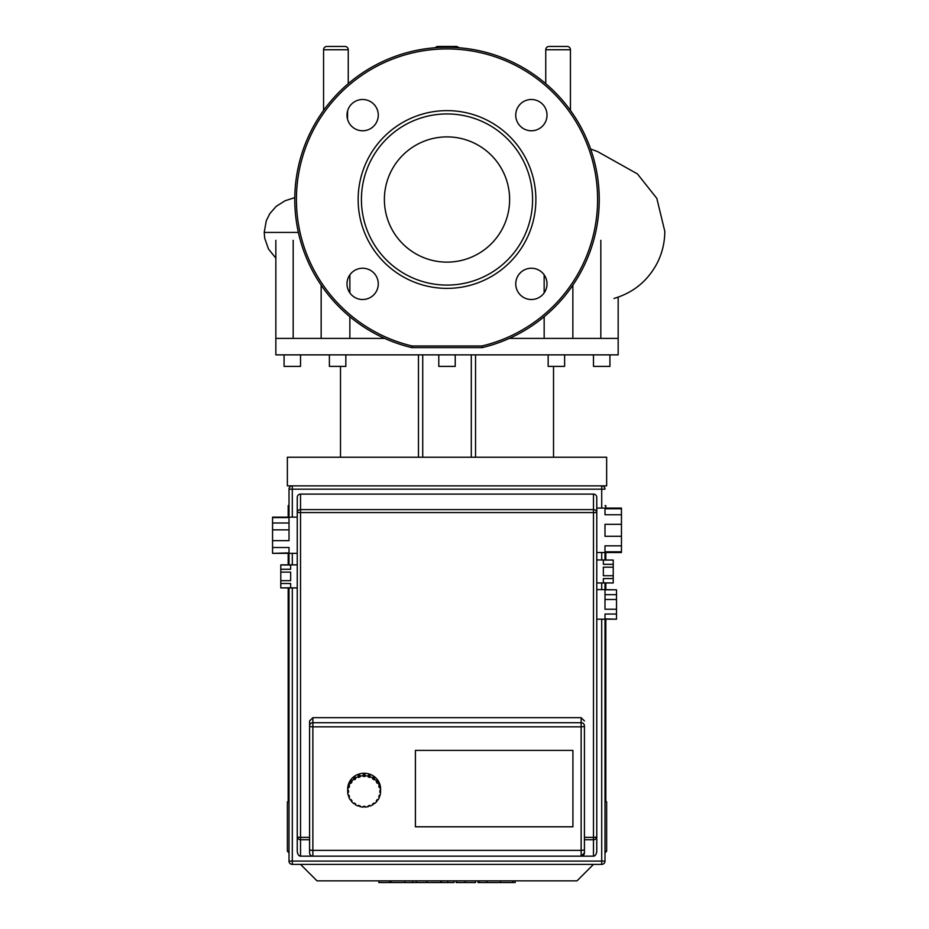 <?xml version="1.0" encoding="UTF-8"?>
<svg xmlns="http://www.w3.org/2000/svg" width="929" height="929" viewBox="0 0 929 929"><rect width="100%" height="100%" fill="white"/><g stroke="black" fill="none" stroke-linecap="round" stroke-linejoin="round"><path stroke-width="1.39" d="M447.012 136.888A62.626 62.626 0 0 0 384.385 199.503A62.626 62.626 0 0 0 447.012 262.129A62.626 62.626 0 0 0 509.626 199.503A62.626 62.626 0 0 0 447.012 136.888M447.012 288.373A88.87 88.87 0 0 0 535.882 199.503A88.87 88.87 0 0 0 447.012 110.632A88.87 88.87 0 0 0 358.141 199.503A88.87 88.87 0 0 0 447.012 288.373M447.012 285.087A85.584 85.584 0 0 0 532.584 199.503A85.584 85.584 0 0 0 447.012 113.93A85.584 85.584 0 0 0 361.427 199.503A85.584 85.584 0 0 0 447.012 285.087M515.746 283.879A15.63 15.63 0 0 0 531.376 299.51A15.63 15.63 0 0 0 547.018 283.879A15.63 15.63 0 0 0 531.376 268.237A15.63 15.63 0 0 0 515.746 283.879M531.376 130.768A15.63 15.63 0 0 0 547.018 115.138A15.63 15.63 0 0 0 531.376 99.496A15.63 15.63 0 0 0 515.746 115.138A15.63 15.63 0 0 0 531.376 130.768M378.277 115.138A15.63 15.63 0 0 0 362.635 99.496A15.63 15.63 0 0 0 347.005 115.138A15.63 15.63 0 0 0 362.635 130.768A15.63 15.63 0 0 0 378.277 115.138M362.635 268.237A15.63 15.63 0 0 0 347.005 283.879A15.63 15.63 0 0 0 362.635 299.51A15.63 15.63 0 0 0 378.277 283.879A15.63 15.63 0 0 0 362.635 268.237M411.663 347.585L412.046 345.983A150.591 150.591 0 0 1 322.862 114.267A150.591 150.591 0 0 1 571.149 114.267A150.591 150.591 0 0 1 481.965 345.983L481.965 347.62A1.649 1.649 0 0 0 482.348 347.585A152.228 152.228 0 0 0 572.508 113.338A152.228 152.228 0 0 0 321.515 113.338A152.228 152.228 0 0 0 411.663 347.585A1.649 1.649 0 0 0 412.046 347.62L412.046 345.983L481.965 345.983L482.348 347.585M481.965 347.62L412.046 347.62M478.017 880.855L478.017 882.55L514.213 882.55M512.645 880.855L512.645 882.55M456.139 880.855L456.139 882.55L475.543 882.55L475.543 880.855M465.162 880.855L465.162 882.55M454.014 880.855L454.014 882.55L441.414 882.55L441.414 880.855M378.869 880.855L378.869 882.55L441.414 882.55M389.588 880.855L389.588 882.55M391.295 880.855L391.295 882.55M404.777 880.855L404.777 882.55M412.894 880.855L412.894 882.55M416.447 880.855L416.447 882.55M426.852 880.855L426.852 882.55M272.557 540.643L272.557 529.844L289.012 529.844L289.012 540.643L272.557 540.643L272.557 547.506L289.012 547.506L289.012 552.906L272.557 553.347L297.245 553.347L297.245 497.387A3.286 3.286 0 0 1 300.531 494.1L593.48 494.1A3.286 3.286 0 0 1 596.778 497.387L596.778 512.541A3.286 2.926 180 0 0 593.48 509.615L593.48 512.553L596.778 512.541L596.778 836.414A3.286 0.964 180 0 1 593.48 837.377L593.48 839.711A3.286 3.286 0 0 0 596.778 836.414L596.778 619.178L616.519 619.178L605 618.911L605 614.046L616.519 614.046L616.519 609.238L605 609.238L605 599.495L616.519 599.495L616.519 609.238M280.79 580.66L280.79 572.113L290.661 572.113L290.661 580.66L280.79 580.66L280.79 583.517L290.661 583.517L290.661 587.79L280.79 587.906L297.245 587.906L297.245 850.685A5.481 3.286 90 0 0 300.531 856.166L300.531 839.711L309.589 839.711M621.455 508.778L621.455 514.771L605 514.771L605 508.778L621.455 508.778L621.455 508.082L596.778 508.082L596.778 552.523L621.455 552.523L621.455 551.826L605 551.826L605 545.834L621.455 545.834L621.455 536.3L605 536.3L605 524.316L621.455 524.316L621.455 536.3M596.778 552.523L596.778 582.971L613.233 582.971L603.351 582.855L603.351 578.57L613.233 578.57L613.233 575.725L603.351 575.725L603.351 567.178L613.233 567.178L613.233 575.725M616.519 594.688L605 594.688L605 589.81L616.519 589.81L616.519 599.495M616.519 614.046L616.519 618.911M616.519 589.81L596.778 589.555L596.778 604.361M613.233 578.57L613.233 582.855M613.233 564.321L603.351 564.321L603.351 560.048L613.233 560.048L613.233 567.178M613.233 560.048L596.778 559.932M621.455 545.834L621.455 551.826M621.455 524.316L621.455 514.771M280.79 564.983L290.661 564.983L290.661 569.256L280.79 569.256L280.79 564.867L297.245 564.867L297.245 553.347M280.79 587.79L280.79 583.517M280.79 569.256L280.79 572.113M272.557 517.581L289.012 517.581L289.012 522.981L272.557 522.981L272.557 517.139L297.245 517.139M272.557 552.906L272.557 547.506M272.557 522.981L272.557 529.844M415.414 826.798L415.414 750.4L572.914 750.4L572.914 826.798L415.414 826.798L415.414 750.4L572.914 750.4L572.914 826.798L415.414 826.798M289.012 489.165L292.31 489.165L292.31 485.867L287.375 485.867L287.375 457.231L606.649 457.231L606.649 485.867L601.713 485.867L601.713 489.165L605 489.165A3.286 3.286 0 0 0 601.713 485.867L292.31 485.867A3.286 3.286 0 0 0 289.012 489.165L289.012 517.581M289.012 587.906L289.012 861.102A3.286 3.286 0 0 0 292.31 864.4L601.713 864.4A3.286 3.286 0 0 0 605 861.102L605 619.178M605 599.495L605 594.688M605 589.81L605 582.971M605 559.932L605 552.523M289.012 522.981L289.012 529.844M289.012 553.347L289.012 564.867M596.778 582.971L596.778 589.555M596.778 836.414L596.778 850.685A5.481 3.286 90 0 1 593.48 856.166L581.136 856.166A3.286 3.286 0 0 0 584.434 852.88L584.434 725.851A3.286 3.147 180 0 0 581.136 722.704L581.136 726.826A3.286 0.975 0 0 0 584.434 725.851M297.245 497.387L297.245 836.414A3.286 3.286 0 0 0 300.531 839.711L300.531 837.377L309.589 837.377L309.589 725.851A3.286 0.975 0 0 0 312.876 726.826L312.876 717.687L309.589 720.95L309.589 852.88A3.286 3.286 0 0 0 312.876 856.166L300.531 856.166M584.434 837.377L593.48 837.377L593.48 512.553L300.531 512.553L300.531 509.615A3.286 2.926 180 0 0 297.245 512.541L300.531 512.553L300.531 837.377A3.286 0.964 180 0 1 297.245 836.414L297.245 850.685M584.434 839.711L593.48 839.711L593.48 856.166M584.434 852.88L581.136 856.166L312.876 856.166L312.876 726.826L581.136 726.826L581.136 856.166M312.876 717.687L581.136 717.687L584.434 720.95M380.6 790.196A16.455 15.712 0 0 1 380.576 790.974L380.576 792.193L379.775 792.193L380.576 789.406A16.455 15.712 0 0 1 380.6 790.196L380.6 788.976A16.455 15.712 0 0 0 364.145 773.253A16.455 15.712 0 0 0 347.69 788.976L347.69 790.196A16.455 15.712 0 0 1 347.701 789.406L347.701 790.625L348.514 790.625L348.514 792.193L347.701 792.193L347.701 790.974A16.455 15.712 0 0 1 347.69 790.196M380.576 792.193A16.455 15.712 0 0 1 380.031 795.514L379.264 795.282L378.765 796.768L379.52 797.012A16.455 15.712 0 0 1 377.929 800.008L377.279 799.555L376.315 800.821L376.953 801.274A16.455 15.712 0 0 1 374.468 803.655L374.004 803.028L372.668 803.957L373.144 804.572A16.455 15.712 0 0 1 370.009 806.093L369.754 805.373L368.198 805.861L368.441 806.581A16.455 15.712 0 0 1 364.969 807.115L364.969 806.349L364.969 807.115M379.671 795.41A16.455 15.712 0 0 1 379.52 795.793L379.52 797.012M377.337 799.59A16.455 15.712 0 0 1 376.953 800.055L376.953 801.274M373.144 803.631L373.144 804.572M368.441 805.78L368.441 806.581M363.32 807.115L363.32 806.349L363.32 807.115A16.455 15.712 0 0 1 359.848 806.581L359.848 805.78M359.848 806.581L360.092 805.861L358.536 805.373L358.28 806.093A16.455 15.712 0 0 1 355.145 804.572L355.145 803.631M355.145 804.572L355.621 803.957L354.286 803.028L353.821 803.655A16.455 15.712 0 0 1 351.325 801.274L351.325 800.055A16.455 15.712 0 0 1 350.953 799.59M351.325 801.274L351.975 800.821L351.011 799.555L350.361 800.008A16.455 15.712 0 0 1 348.77 797.012L348.77 795.793A16.455 15.712 0 0 1 348.619 795.41M348.77 797.012L349.525 796.768L349.025 795.282L348.259 795.514A16.455 15.712 0 0 1 347.701 792.193M347.701 790.974L348.514 790.625M348.259 786.085A16.455 15.712 0 0 1 348.77 784.599L349.525 786.05L349.025 787.548L348.259 787.304L348.259 786.085L349.153 785.934M349.025 787.548L349.025 786.329M350.361 781.603A16.455 15.712 0 0 1 351.325 780.325L351.975 781.997L351.011 783.275L350.361 782.822L350.361 781.603L351.371 781.579M351.011 783.275L351.011 782.055M353.821 777.956A16.455 15.712 0 0 1 355.145 777.027L355.621 778.874L354.286 779.791L353.821 779.176L353.821 777.956L354.286 778.572L355.145 777.979M354.286 779.791L354.286 778.572M358.28 775.506A16.455 15.712 0 0 1 359.848 775.018L360.092 776.969L358.536 777.457L358.28 776.725L358.28 775.506L358.536 776.238L359.848 775.831M358.536 777.457L358.536 776.238M363.32 775.715L363.32 774.496A16.455 15.712 0 0 1 364.969 774.496L364.969 776.481L363.32 776.481L363.32 775.715A16.455 15.712 0 0 0 359.848 776.238M363.32 775.262L364.969 775.262M368.441 776.238L368.441 775.018A16.455 15.712 0 0 1 370.009 775.506L369.754 777.457L368.198 776.969L368.441 776.238A16.455 15.712 0 0 0 364.969 775.715M368.441 775.831L369.754 776.238L370.009 775.506M369.754 777.457L369.754 776.238M373.144 778.247L373.144 777.027A16.455 15.712 0 0 1 374.468 777.956L374.004 779.791L372.668 778.874L373.144 778.247A16.455 15.712 0 0 0 370.009 776.725M373.144 777.979L374.004 778.572L374.468 777.956M374.004 779.791L374.004 778.572M376.953 781.544L376.953 780.325A16.455 15.712 0 0 1 377.929 781.603L377.279 783.275L376.315 781.997L376.953 781.544A16.455 15.712 0 0 0 374.468 779.176M376.919 781.579L377.929 781.603M377.279 783.275L377.279 782.055M379.52 785.818L379.52 784.599A16.455 15.712 0 0 1 380.031 786.085L379.264 787.548L378.765 786.05L379.52 785.818A16.455 15.712 0 0 0 377.929 782.822M379.137 785.934L380.031 786.085M379.264 787.548L379.264 786.329M379.775 790.625L380.576 790.974M347.701 790.625A16.455 15.712 0 0 1 348.259 787.304M348.77 785.818A16.455 15.712 0 0 1 350.361 782.822M351.325 781.544A16.455 15.712 0 0 1 353.821 779.176M355.145 778.247A16.455 15.712 0 0 1 358.28 776.725M380.031 787.304A16.455 15.712 0 0 1 380.576 790.625M363.32 806.349L364.969 806.349M289.012 801.855L287.375 801.855L287.375 851.231L289.012 852.88M605 801.855L606.649 801.855L606.649 851.231L605 851.231M593.48 864.4L577.025 880.855L316.998 880.855L300.531 864.4M605 852.88L606.649 851.231M289.012 851.231L287.375 851.231M605.824 508.082L605.824 505.62L605 505.62M289.012 505.62L288.187 505.62L288.187 517.139M548.168 354.866L548.168 366.386L564.623 366.386L564.623 354.866M438.778 354.866L438.778 366.386L455.233 366.386L455.233 354.866M329.389 354.866L329.389 366.386L345.843 366.386L345.843 354.866M284.077 354.866L284.077 366.386L300.531 366.386L300.531 354.866M593.48 354.866L593.48 366.386L609.935 366.386L609.935 354.866M384.711 338.411L275.843 338.411L275.843 354.866L618.168 354.866L618.168 338.411L509.301 338.411M600.831 338.411L600.831 240.321M293.181 240.321L293.181 338.411M349.861 274.868L349.861 292.879M349.861 316.708L349.861 338.411M544.162 338.411L544.162 316.708M544.162 292.879L544.162 274.868M471.293 457.231L471.293 354.866M553.521 457.231L553.521 366.386M475.543 457.231L475.543 354.866M340.502 457.231L340.502 366.386L340.502 457.231M422.73 457.231L422.73 354.866M418.468 457.231L418.468 354.866M458.659 47.716A3.286 3.286 0 0 0 456.058 46.45L438.778 46.45M435.364 47.716A3.286 3.286 0 0 1 437.954 46.45M455.233 46.45L456.058 46.45M323.571 110.4L323.571 49.736L348.259 49.736L348.259 83.645M348.259 49.736A3.286 3.286 0 0 0 344.973 46.45L327.693 46.45M323.571 49.736A3.286 3.286 0 0 1 326.869 46.45M344.148 46.45L344.973 46.45M545.753 83.645L545.753 49.736L570.441 49.736L570.441 110.4M570.441 49.736A3.286 3.286 0 0 0 567.154 46.45L549.863 46.45M545.753 49.736A3.286 3.286 0 0 1 549.051 46.45M566.33 46.45L567.154 46.45M347.609 110.83L347.504 119.051M486.819 880.855L486.819 882.55M478.969 880.855L478.969 882.55M500.685 880.855L500.685 882.55M456.406 880.855L456.406 882.55M447.72 880.855L447.72 882.55M440.625 880.855L440.625 882.55M581.136 717.687L581.136 722.704L312.876 722.704A3.286 3.147 180 0 0 309.589 725.851M292.31 864.4L292.31 861.102L289.012 861.102M605 861.102L601.713 861.102L601.713 864.4M601.713 619.178L601.713 861.102L292.31 861.102L292.31 587.906M292.31 517.139L292.31 489.165L601.713 489.165L601.713 508.082M601.713 552.523L601.713 559.932M601.713 582.971L601.713 589.555M292.31 564.867L292.31 553.347M593.48 494.1L593.48 509.615L300.531 509.615L300.531 494.1M584.434 849.396A3.286 0.975 180 0 1 581.136 850.383L312.876 850.383A3.286 0.975 0 0 1 309.589 849.396M298.372 232.424L264.208 232.424L266.298 220.661L269.816 213.635L276.18 206.377L285.029 200.78L294.783 197.622M515.154 882.55L515.154 880.855M288.187 801.855L288.187 587.906M288.187 564.867L288.187 553.347M605.824 801.855L605.824 619.178M605.824 589.555L605.824 582.971M605.824 559.932L605.824 552.523M618.168 297.152L618.168 338.411M275.843 240.321L275.843 338.411M321.155 285.168L321.155 338.411M572.856 285.168L572.856 338.411M613.976 298.464C633.764 292.6 648.361 280.43 657.755 261.978C662.435 252.223 664.781 241.981 664.792 231.275L656.826 198.376L637.445 173.92L597.37 151.473L590.623 149.012M275.843 258.169L268.527 249.077L264.707 238.23L264.208 232.424"/></g></svg>
